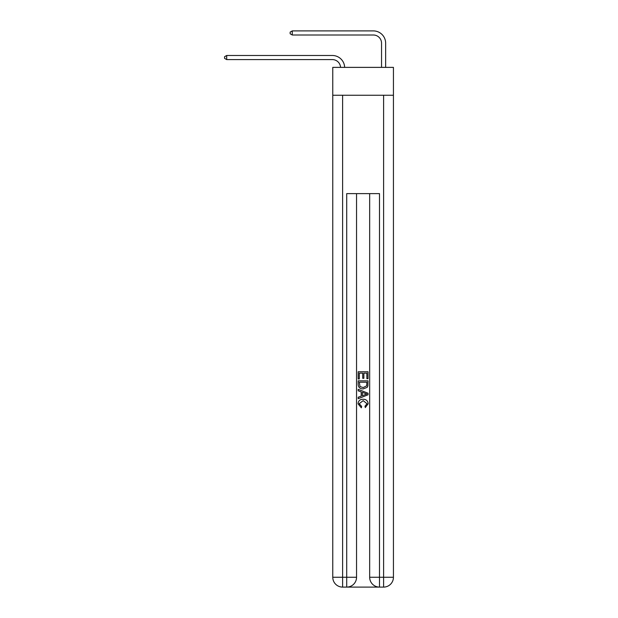 <?xml version="1.0" encoding="UTF-8"?>
<svg xmlns="http://www.w3.org/2000/svg" width="618" height="618" viewBox="0 0 618 618"><rect width="100%" height="100%" fill="white"/><g stroke="black" fill="none" stroke-linecap="round" stroke-linejoin="round"><path stroke-width="0.93" d="M393.434 95.249L393.434 67.377L332.77 67.377L332.77 95.249L393.434 95.249L393.434 577.266L383.6 577.266L383.6 95.249M381.545 67.377L381.545 43.198A8.196 8.196 175 0 0 373.349 35.002L292.275 35.002L290.143 33.766L290.143 32.128L292.275 30.9L373.349 30.9A12.298 12.298 -5.7 0 1 385.647 43.198L385.647 67.377M381.545 43.198A8.196 8.196 174.3 0 0 373.349 35.002A8.196 8.196 174.3 0 1 381.545 43.198A8.196 8.196 174.3 0 0 373.349 35.002A8.196 8.196 174.3 0 1 381.545 43.198A8.196 8.196 174.3 0 0 373.349 35.002A8.196 8.196 174.3 0 1 381.545 43.198A8.196 8.196 174.3 0 0 373.349 35.002A8.196 8.196 174.3 0 1 381.545 43.198A8.196 8.196 174.3 0 0 373.349 35.002A8.196 8.196 174.3 0 1 381.545 43.198A8.196 8.196 174.3 0 0 373.349 35.002A8.196 8.196 174.3 0 1 381.545 43.198A8.196 8.196 174.3 0 0 373.349 35.002A8.196 8.196 174.3 0 1 381.545 43.198A8.196 8.196 174.3 0 0 373.349 35.002A8.196 8.196 174.3 0 1 381.545 43.198A8.196 8.196 174.3 0 0 373.349 35.002A8.196 8.196 174.3 0 1 381.545 43.198A8.196 8.196 174.3 0 0 373.349 35.002A8.196 8.196 174.3 0 1 381.545 43.198A8.196 8.196 174.3 0 0 373.349 35.002A8.196 8.196 174.3 0 1 381.545 43.198A8.196 8.196 174.3 0 0 373.349 35.002A8.196 8.196 174.3 0 1 381.545 43.198A8.196 8.196 174.3 0 0 373.349 35.002A8.196 8.196 174.3 0 1 381.545 43.198A8.196 8.196 174.3 0 0 373.349 35.002A8.196 8.196 174.3 0 1 381.545 43.198A8.196 8.196 174.3 0 0 373.349 35.002A8.196 8.196 174.3 0 1 381.545 43.198A8.196 8.196 174.3 0 0 373.349 35.002A8.196 8.196 174.3 0 1 381.545 43.198A8.196 8.196 174.3 0 0 373.349 35.002A8.196 8.196 174.3 0 1 381.545 43.198A8.196 8.196 174.3 0 0 373.349 35.002A8.196 8.196 174.3 0 1 381.545 43.198A8.196 8.196 174.3 0 0 373.349 35.002A8.196 8.196 174.3 0 1 381.545 43.198A8.196 8.196 174.3 0 0 373.349 35.002A8.196 8.196 174.3 0 1 381.545 43.198A8.196 8.196 174.3 0 0 373.349 35.002A8.196 8.196 174.3 0 1 381.545 43.198A8.196 8.196 174.3 0 0 373.349 35.002A8.196 8.196 174.3 0 1 381.545 43.198A8.196 8.196 174.3 0 0 373.349 35.002A8.196 8.196 174.3 0 1 381.545 43.198A8.196 8.196 174.3 0 0 373.349 35.002A8.196 8.196 174.3 0 1 381.545 43.198M292.275 30.9L373.349 30.9L292.275 30.9L373.349 30.9L292.275 30.9L373.349 30.9L292.275 30.9L373.349 30.9L292.275 30.9L373.349 30.9L292.275 30.9L373.349 30.9L292.275 30.9L373.349 30.9L292.275 30.9L373.349 30.9L292.275 30.9L373.349 30.9L292.275 30.9L373.349 30.9L292.275 30.9L373.349 30.9L292.275 30.9L373.349 30.9L292.275 30.9L373.349 30.9L292.275 30.9L373.349 30.9L292.275 30.9L373.349 30.9L292.275 30.9L373.349 30.9L292.275 30.9L373.349 30.9L292.275 30.9L373.349 30.9L292.275 30.9L373.349 30.9L292.275 30.9L373.349 30.9L292.275 30.9L373.349 30.9L292.275 30.9L373.349 30.9L292.275 30.9L373.349 30.9L292.275 30.9L373.349 30.9L292.275 30.9L292.275 35.002M347.447 587.1L378.764 587.1M369.664 193.619L369.664 577.266A9.834 9.834 0 0 0 379.498 587.1L379.498 577.266L369.664 577.266A9.834 9.834 0 0 0 379.498 587.1L383.6 587.1L383.6 577.266L379.498 577.266L379.498 193.619L346.706 193.619L346.706 577.266L332.77 577.266L332.77 95.249M356.547 193.619L356.547 577.266A9.834 9.834 0 0 1 346.706 587.1L342.611 587.1A9.834 9.834 0 0 1 332.77 577.266A9.834 9.834 0 0 0 342.611 587.1L342.611 95.249M383.6 587.1A9.834 9.834 0 0 0 393.434 577.266A9.834 9.834 0 0 1 383.6 587.1M358.185 378.95L358.185 371.758L368.019 371.758L368.019 378.695L366.883 378.695L366.883 373.148L363.863 373.148L363.863 378.316L362.727 378.316L362.727 373.148L359.321 373.148L359.321 378.95L358.185 378.95M358.185 384.365L358.185 380.835L368.019 380.835L367.88 385.941L367.177 387.37L363.16 388.907C360.008 388.923 358.355 387.409 358.185 384.365M359.321 382.225L360.016 386.574L363.175 387.525L366.683 385.848L366.883 382.225L359.321 382.225M358.185 390.8L358.185 389.332L368.019 393.233L368.019 394.802L358.185 398.703L358.185 397.235L361.213 396.115L361.213 391.92L358.185 390.8M365.068 393.349L362.349 392.337L362.349 395.698L366.883 394.014L365.068 393.349M359.197 403.678L361.654 406.443L361.337 407.826L358.061 403.809C358.324 400.788 360.031 399.267 363.175 399.251C366.196 399.313 367.857 400.827 368.15 403.786L365.292 407.579L364.991 406.188L367.015 403.716L363.183 400.642L359.197 403.678M340.549 67.377A8.196 8.196 -93.9 0 0 332.36 59.591L226.698 59.591L224.566 58.362L224.566 56.725L226.698 55.489L332.36 55.489A12.298 12.298 86.1 0 1 344.651 67.377M226.698 55.489L226.698 59.591M356.547 577.266L346.706 577.266L346.706 587.1A9.834 9.834 0 0 0 356.547 577.266"/></g></svg>
